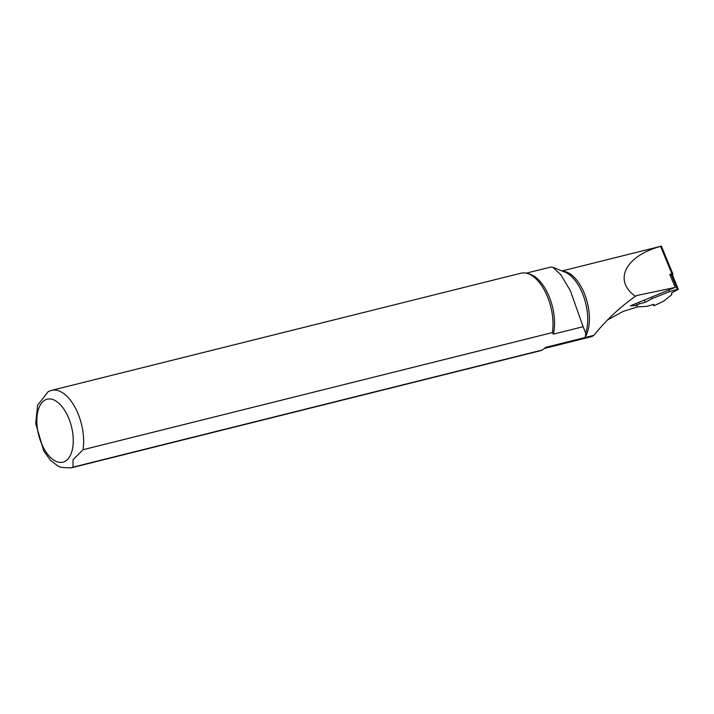 <?xml version="1.0" encoding="UTF-8"?>
<svg xmlns="http://www.w3.org/2000/svg" width="714" height="714" viewBox="0 0 714 714"><rect width="100%" height="100%" fill="white"/><g stroke="black" fill="none" stroke-linecap="round" stroke-linejoin="round"><path stroke-width="1.07" d="M584.507 337.668L545.826 347.325L542.399 349.985L73.024 467.143L73.06 459.682L83.02 449.731A39.957 20.831 76 0 0 75.354 407.953A39.957 20.831 76 0 0 51.569 390.371L520.943 273.212A39.957 20.831 76 0 1 527.102 273.382L529.422 274.033A38.708 20.179 76 0 1 553.404 334.134L583.124 326.717L585.721 333.152L585.462 336.687L584.507 337.668L593.869 335.357C606.257 320.006 620.118 306.993 635.469 296.301C612.951 280.593 625.393 255.88 660.602 246.401L660.807 246.339M670.178 275.256L672.508 274.694A3.998 0.741 157.6 0 0 672.927 274.087A3.998 0.741 157.6 0 0 671.99 273.989L669.794 274.337L675.185 287.403L630.364 305.851L636.906 305.467M608.069 319.676L623.135 311.411L637.691 306.841M593.869 335.357L591.781 336.597L544.461 348.423M669.794 274.337L675.194 287.421L636.709 295.551L635.469 296.301M526.254 273.167L550.896 267.018L552.832 267.277L560.767 274.712L570.343 290.652L583.124 326.717M83.02 449.731L552.395 332.572L553.404 334.134M542.399 349.985A39.957 20.831 76 0 1 540.293 350.752L70.918 467.911A39.957 20.831 76 0 0 73.024 467.143M527.102 273.382A39.957 20.831 76 0 1 552.395 332.572M51.569 390.371L48.195 391.611L37.539 405.32M638.7 302.397L639.325 303.896L636.808 305.235L636.076 303.459L637.495 306.85L646.607 306.386L653.899 304.334L653.837 305.851L653.283 304.503M671.401 274.89L677.354 289.322L678.3 289.25L671.526 292.999L671.803 294.659L663.725 301.129L653.837 305.851M677.354 289.322L669.393 291.66L652.203 298.595L645.197 302.317L639.325 303.896M669.393 291.66L668.831 290.303M651.641 297.238L652.203 298.595M644.305 300.157L645.197 302.317M562.739 271.231A36.958 19.269 76 0 1 585.587 296.703A36.958 19.269 76 0 1 585.462 336.687A36.958 19.269 76 0 1 584.909 337.588M69.785 456.424A32.469 16.931 76 0 1 38.413 433.942A32.469 16.931 76 0 1 56.933 401.696A32.469 16.931 76 0 1 69.785 456.424M552.841 267.268L564.801 272.061A37.628 19.617 76 0 1 583.927 297.301A37.628 19.617 76 0 1 585.721 333.152M660.602 246.401L671.99 273.989M653.292 304.503L653.837 305.824M562.025 270.954L661.369 246.151M37.619 405.088L35.7 423.554L43.768 450.971L50.364 460.137L57.798 465.974L61.154 467.429L70.918 467.911M672.927 274.087L661.378 246.089M678.3 289.25L672.347 274.819"/></g></svg>
